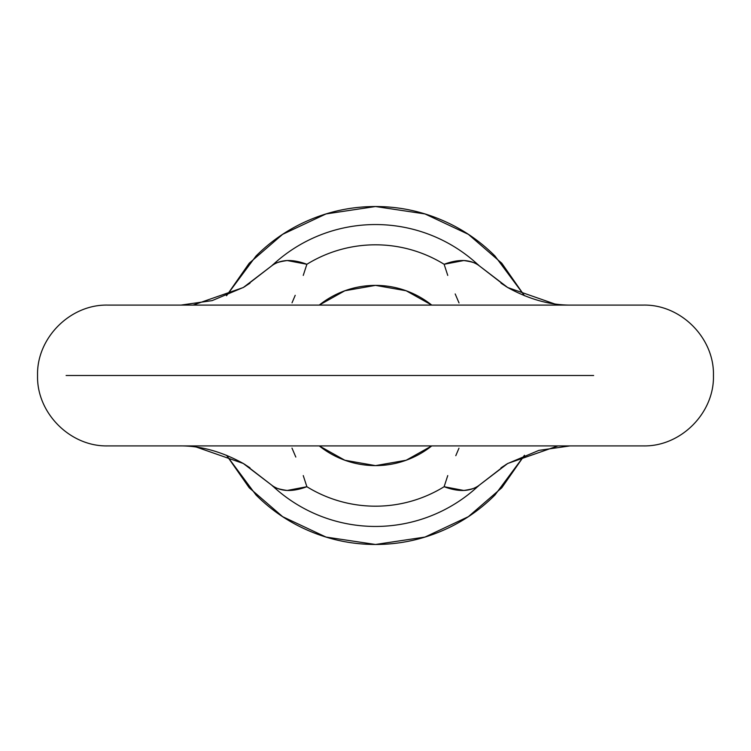 <?xml version="1.0" encoding="UTF-8"?>
<svg xmlns="http://www.w3.org/2000/svg" width="751" height="751" viewBox="0 0 751 751"><rect width="100%" height="100%" fill="white"/><g stroke="black" fill="none" stroke-linecap="round" stroke-linejoin="round"><path stroke-width="1.13" d="M593.647 375.5L66.116 375.5L593.647 375.5M431.75 445.906L406.141 460.25L375.5 465.62L344.859 460.25L319.25 445.906A90.12 90.12 0 0 0 431.75 445.906M447.746 275.401L444.123 264.277A130.693 130.693 0 0 0 306.877 264.277A130.693 130.693 0 0 1 444.123 264.277L463.789 260.541C472.36 261.77 477.401 263.432 478.913 265.544L506.249 286.666L478.913 265.544A150.942 150.942 0 0 0 272.087 265.544A150.942 150.942 0 0 1 478.913 265.544L507.394 287.342C528.995 299.349 550.267 305.263 571.211 305.094M524.451 295.716L501.799 263.244L468.361 234.331L424.982 213.932L375.5 206.525L326.018 213.932L282.639 234.331L249.201 263.244L226.549 295.716M244.751 286.666L272.087 265.544C273.599 263.432 278.649 261.77 287.22 260.541L306.877 264.277L306.549 265.366M455.19 293.951L459.011 302.906M292.036 302.794L295.209 295.321M319.25 305.094A90.12 90.12 0 0 1 431.75 305.094L406.141 290.75L375.5 285.38L344.859 290.75L319.25 305.094M295.81 457.049L291.989 448.103M506.249 464.334L478.913 485.456C477.401 487.568 472.351 489.23 463.78 490.459L444.123 486.723A130.693 130.693 0 0 1 306.877 486.723A130.693 130.693 0 0 0 444.123 486.723L444.451 485.634M458.964 448.206L455.791 455.679M506.212 464.362L478.913 485.456A150.942 150.942 0 0 1 272.087 485.456L244.751 464.334L272.087 485.456A150.942 150.942 0 0 0 478.913 485.456L507.704 463.48L557.965 445.906M226.549 455.284L249.201 487.756L282.639 516.669L326.018 537.068L375.5 544.475L424.982 537.068L468.361 516.669L501.799 487.756L524.451 455.284M226.52 295.725L256.016 256.016C271.862 240.17 290.13 227.966 310.839 219.386C331.538 210.815 353.092 206.525 375.5 206.525C397.908 206.525 419.462 210.815 440.161 219.386C460.87 227.966 479.138 240.17 494.984 256.016L524.48 295.725M524.48 455.275L494.984 494.984C479.138 510.83 460.87 523.034 440.161 531.614C419.462 540.185 397.908 544.475 375.5 544.475C353.092 544.475 331.538 540.185 310.839 531.614C290.13 523.034 271.862 510.83 256.016 494.984L226.52 455.275M303.254 475.599L306.877 486.723L287.211 490.459C278.64 489.23 273.599 487.568 272.087 485.456L243.606 463.658C222.005 451.651 200.733 445.737 179.789 445.906M306.877 486.723C292.411 492.121 280.808 491.698 272.087 485.456L243.286 463.47L193.035 445.906M244.788 286.638L272.087 265.544L243.296 287.52L193.035 305.094M180.982 305.094L212.101 300.625L243.596 287.342L272.087 265.544C280.846 259.302 292.439 258.879 306.877 264.277L303.254 275.401M444.123 264.277C458.589 258.879 470.192 259.302 478.913 265.544L507.714 287.53L557.965 305.094M570.018 445.906L538.899 450.375L507.404 463.658L478.913 485.456C470.154 491.698 458.561 492.121 444.123 486.723L447.746 475.599M713.45 375.5C714.436 413.05 680.706 446.883 643.044 445.906L107.956 445.906C70.294 446.883 36.564 413.05 37.55 375.5C36.564 337.941 70.303 304.117 107.956 305.094L643.044 305.094C680.706 304.117 714.436 337.95 713.45 375.5M243.296 287.52L250.017 283.146M249.989 467.835L243.286 463.47M507.704 463.48L500.983 467.854M501.011 283.165L507.714 287.53"/></g></svg>
